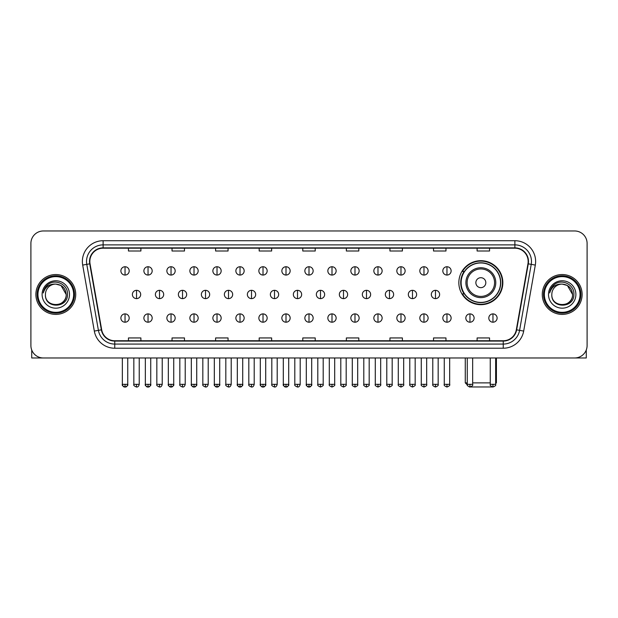 <?xml version="1.0" encoding="UTF-8"?>
<svg xmlns="http://www.w3.org/2000/svg" width="618" height="618" viewBox="0 0 618 618"><rect width="100%" height="100%" fill="white"/><g stroke="black" fill="none" stroke-linecap="round" stroke-linejoin="round"><path stroke-width="0.93" d="M458.842 282.681A22.001 22.001 0 0 0 480.843 304.682A22.001 22.001 0 0 0 502.843 282.681A22.001 22.001 0 0 0 480.843 260.688A22.001 22.001 0 0 0 458.842 282.681M464.118 293.89A20.131 20.131 0 0 1 464.118 271.48M30.9 243.415L30.9 345.524A12.453 12.453 0 0 0 43.353 357.976L574.647 357.976A12.453 12.453 0 0 0 587.1 345.524L587.1 243.415A12.453 12.453 0 0 0 574.647 230.97L43.353 230.97A12.453 12.453 0 0 0 30.9 243.415L30.9 345.524M35.883 294.469A19.923 19.923 0 0 0 55.805 314.4A19.923 19.923 0 0 0 75.728 294.469A19.923 19.923 0 0 0 55.805 274.546A19.923 19.923 0 0 0 35.883 294.469A19.923 19.923 0 0 0 55.805 314.4A19.923 19.923 0 0 0 75.728 294.469A19.923 19.923 0 0 0 55.805 274.546A19.923 19.923 0 0 0 35.883 294.469M542.272 294.469A19.923 19.923 0 0 0 562.195 314.4A19.923 19.923 0 0 0 582.117 294.469A19.923 19.923 0 0 0 562.195 274.546A19.923 19.923 0 0 0 542.272 294.469A19.923 19.923 0 0 0 562.195 314.4A19.923 19.923 0 0 0 582.117 294.469A19.923 19.923 0 0 0 562.195 274.546A19.923 19.923 0 0 0 542.272 294.469M89.842 261.476A13.279 13.279 0 0 1 103.121 248.189L514.879 248.189A13.279 13.279 0 0 1 527.957 263.778L516.324 329.78A13.279 13.279 0 0 1 503.237 340.75L114.763 340.75A13.279 13.279 0 0 1 101.676 329.78L90.043 263.778A13.279 13.279 0 0 1 89.842 261.476M89.51 261.476A13.611 13.611 0 0 0 89.718 263.84L101.352 329.834A13.611 13.611 0 0 0 114.763 341.082L503.237 341.082A13.611 13.611 0 0 0 516.648 329.834L528.282 263.84A13.611 13.611 0 0 0 514.879 247.857L103.121 247.857A13.611 13.611 0 0 0 89.51 261.476M82.688 265.076A20.757 20.757 0 0 1 103.121 240.719L514.879 240.719A20.757 20.757 0 0 1 535.312 265.076L523.678 331.078A20.757 20.757 0 0 1 503.237 348.228L114.763 348.228A20.757 20.757 0 0 1 94.322 331.078L82.688 265.076L86.775 264.357A16.601 16.601 0 0 1 103.121 244.875L514.879 244.875A16.601 16.601 0 0 1 531.225 264.357L519.591 330.352A16.601 16.601 0 0 1 503.237 344.071L114.763 344.071A16.601 16.601 0 0 1 98.409 330.352L86.775 264.357A16.601 16.601 0 0 1 86.52 261.476M574.647 230.97L43.353 230.97M43.353 357.976L574.647 357.976M587.1 345.524L587.1 243.415M516.648 329.834L519.591 330.352L531.225 264.357L535.312 265.076M302.774 248.189L302.774 251.001L315.226 251.001L315.226 248.189M259.189 248.189L259.189 251.001L271.642 251.001L271.642 248.189M215.605 248.189L215.605 251.001L228.057 251.001L228.057 248.189M172.028 248.189L172.028 251.001L184.481 251.001L184.481 248.189M128.444 248.189L128.444 251.001L140.896 251.001L140.896 248.189M346.358 248.189L346.358 251.001L358.811 251.001L358.811 248.189M389.943 248.189L389.943 251.001L402.395 251.001L402.395 248.189M433.519 248.189L433.519 251.001L445.972 251.001L445.972 248.189M477.104 248.189L477.104 251.001L489.556 251.001L489.556 248.189M315.226 340.75L315.226 337.946L302.774 337.946L302.774 340.75M271.642 340.75L271.642 337.946L259.189 337.946L259.189 340.75M228.057 340.75L228.057 337.946L215.605 337.946L215.605 340.75M184.481 340.75L184.481 337.946L172.028 337.946L172.028 340.75M140.896 340.75L140.896 337.946L128.444 337.946L128.444 340.75M358.811 340.75L358.811 337.946L346.358 337.946L346.358 340.75M402.395 340.75L402.395 337.946L389.943 337.946L389.943 340.75M445.972 340.75L445.972 337.946L433.519 337.946L433.519 340.75M489.556 340.75L489.556 337.946L477.104 337.946L477.104 340.75M31.727 349.997L31.727 357.976L79.877 357.976M73.65 294.469A17.845 17.845 0 0 0 55.805 276.625A17.845 17.845 0 0 0 37.953 294.469A17.845 17.845 0 0 0 55.805 312.322A17.845 17.845 0 0 0 73.65 294.469M74.484 294.469A18.679 18.679 0 0 0 55.805 275.79A18.679 18.679 0 0 0 37.126 294.469A18.679 18.679 0 0 0 55.805 313.148A18.679 18.679 0 0 0 74.484 294.469M66.18 294.469C65.562 288.166 62.109 284.713 55.805 284.095L60.997 285.485L66.18 294.469L60.997 285.485L55.805 284.095L60.997 285.485L66.18 294.469L60.997 285.485L55.805 284.095L60.997 285.485L66.18 294.469C66.814 307.857 44.79 307.857 45.431 294.469C44.504 308.876 67.98 308.552 67.493 294.469C68.266 284.589 55.311 278.309 47.849 284.674C45.245 286.845 43.724 289.61 43.275 292.963C45.23 286.783 49.409 283.824 55.805 284.095L60.997 285.485L66.18 294.469C66.814 307.857 44.79 307.857 45.431 294.469C44.79 307.857 66.814 307.857 66.18 294.469C66.814 307.857 44.79 307.857 45.431 294.469C44.79 307.857 66.814 307.857 66.18 294.469C66.814 307.857 44.79 307.857 45.431 294.469C44.79 307.857 66.814 307.857 66.18 294.469C66.814 307.857 44.79 307.857 45.431 294.469C44.79 307.857 66.814 307.857 66.18 294.469C66.814 307.857 44.79 307.857 45.431 294.469C44.79 307.857 66.814 307.857 66.18 294.469C66.814 307.857 44.79 307.857 45.431 294.469C44.79 307.857 66.814 307.857 66.18 294.469C66.814 307.857 44.79 307.857 45.431 294.469A10.375 10.375 0 0 1 55.805 284.095L60.997 285.485L66.18 294.469C66.597 302.526 56.238 307.88 49.919 303.021M42.109 294.469A13.696 13.696 0 0 0 55.805 308.173A13.696 13.696 0 0 0 69.502 294.469A13.696 13.696 0 0 0 55.805 280.773A13.696 13.696 0 0 0 42.109 294.469M47.841 284.674L44.782 288.312M44.596 288.668L44.867 288.166L44.596 288.668M492.33 386.961L469.356 386.961M472.662 382.882L490.259 382.882M495.659 382.882L496.409 382.882L495.659 383.631M485.825 282.681A4.983 4.983 0 0 0 480.843 277.706A4.983 4.983 0 0 0 475.86 282.681A4.983 4.983 0 0 0 480.843 287.664A4.983 4.983 0 0 0 485.825 282.681M495.783 282.681A14.94 14.94 0 0 0 480.843 267.741A14.94 14.94 0 0 0 465.895 282.681A14.94 14.94 0 0 0 480.843 297.629A14.94 14.94 0 0 0 495.783 282.681A14.94 14.94 0 0 1 480.843 297.629A14.94 14.94 0 0 1 465.895 282.681M500.557 282.681A19.714 19.714 0 0 0 480.843 262.967A19.714 19.714 0 0 0 461.128 282.681A19.714 19.714 0 0 0 480.843 302.403A19.714 19.714 0 0 0 500.557 282.681M465.277 357.976L465.277 382.882L467.27 382.882M502.426 282.681A21.584 21.584 0 0 1 462.395 293.89L464.396 293.89A19.9 19.9 0 0 0 494.006 297.606A19.9 19.9 0 0 0 494.006 267.764A19.9 19.9 0 0 0 464.396 271.48L462.395 271.48A21.584 21.584 0 0 1 502.426 282.681M125.037 266.744A4.148 4.148 0 0 0 120.889 270.893A4.148 4.148 0 0 0 125.037 275.049A4.148 4.148 0 0 0 129.193 270.893A4.148 4.148 0 0 0 125.037 266.744L125.037 275.049A4.148 4.148 0 0 0 129.193 270.893A4.148 4.148 0 0 0 125.037 266.744M148.034 266.744A4.148 4.148 0 0 0 143.886 270.893A4.148 4.148 0 0 0 148.034 275.049A4.148 4.148 0 0 0 152.183 270.893A4.148 4.148 0 0 0 148.034 266.744L148.034 275.049A4.148 4.148 0 0 0 152.183 270.893A4.148 4.148 0 0 0 148.034 266.744M171.031 266.744A4.148 4.148 0 0 0 166.875 270.893A4.148 4.148 0 0 0 171.031 275.049A4.148 4.148 0 0 0 175.18 270.893A4.148 4.148 0 0 0 171.031 266.744L171.031 275.049A4.148 4.148 0 0 0 175.18 270.893A4.148 4.148 0 0 0 171.031 266.744M194.021 266.744A4.148 4.148 0 0 0 189.873 270.893A4.148 4.148 0 0 0 194.021 275.049A4.148 4.148 0 0 0 198.177 270.893A4.148 4.148 0 0 0 194.021 266.744L194.021 275.049A4.148 4.148 0 0 0 198.177 270.893A4.148 4.148 0 0 0 194.021 266.744M217.018 266.744A4.148 4.148 0 0 0 212.87 270.893A4.148 4.148 0 0 0 217.018 275.049A4.148 4.148 0 0 0 221.167 270.893A4.148 4.148 0 0 0 217.018 266.744L217.018 275.049A4.148 4.148 0 0 0 221.167 270.893A4.148 4.148 0 0 0 217.018 266.744M240.016 266.744A4.148 4.148 0 0 0 235.867 270.893A4.148 4.148 0 0 0 240.016 275.049A4.148 4.148 0 0 0 244.164 270.893A4.148 4.148 0 0 0 240.016 266.744L240.016 275.049A4.148 4.148 0 0 0 244.164 270.893A4.148 4.148 0 0 0 240.016 266.744M263.013 266.744A4.148 4.148 0 0 0 258.857 270.893A4.148 4.148 0 0 0 263.013 275.049A4.148 4.148 0 0 0 267.161 270.893A4.148 4.148 0 0 0 263.013 266.744L263.013 275.049A4.148 4.148 0 0 0 267.161 270.893A4.148 4.148 0 0 0 263.013 266.744M286.003 266.744A4.148 4.148 0 0 0 281.854 270.893A4.148 4.148 0 0 0 286.003 275.049A4.148 4.148 0 0 0 290.159 270.893A4.148 4.148 0 0 0 286.003 266.744L286.003 275.049A4.148 4.148 0 0 0 290.159 270.893A4.148 4.148 0 0 0 286.003 266.744M309 266.744A4.148 4.148 0 0 0 304.852 270.893A4.148 4.148 0 0 0 309 275.049A4.148 4.148 0 0 0 313.148 270.893A4.148 4.148 0 0 0 309 266.744L309 275.049A4.148 4.148 0 0 0 313.148 270.893A4.148 4.148 0 0 0 309 266.744M331.997 266.744A4.148 4.148 0 0 0 327.841 270.893A4.148 4.148 0 0 0 331.997 275.049A4.148 4.148 0 0 0 336.146 270.893A4.148 4.148 0 0 0 331.997 266.744L331.997 275.049A4.148 4.148 0 0 0 336.146 270.893A4.148 4.148 0 0 0 331.997 266.744M354.987 266.744A4.148 4.148 0 0 0 350.839 270.893A4.148 4.148 0 0 0 354.987 275.049A4.148 4.148 0 0 0 359.143 270.893A4.148 4.148 0 0 0 354.987 266.744L354.987 275.049A4.148 4.148 0 0 0 359.143 270.893A4.148 4.148 0 0 0 354.987 266.744M377.984 266.744A4.148 4.148 0 0 0 373.836 270.893A4.148 4.148 0 0 0 377.984 275.049A4.148 4.148 0 0 0 382.133 270.893A4.148 4.148 0 0 0 377.984 266.744L377.984 275.049A4.148 4.148 0 0 0 382.133 270.893A4.148 4.148 0 0 0 377.984 266.744M400.982 266.744A4.148 4.148 0 0 0 396.833 270.893A4.148 4.148 0 0 0 400.982 275.049A4.148 4.148 0 0 0 405.13 270.893A4.148 4.148 0 0 0 400.982 266.744L400.982 275.049A4.148 4.148 0 0 0 405.13 270.893A4.148 4.148 0 0 0 400.982 266.744M423.979 266.744A4.148 4.148 0 0 0 419.823 270.893A4.148 4.148 0 0 0 423.979 275.049A4.148 4.148 0 0 0 428.127 270.893A4.148 4.148 0 0 0 423.979 266.744L423.979 275.049A4.148 4.148 0 0 0 428.127 270.893A4.148 4.148 0 0 0 423.979 266.744M446.969 266.744A4.148 4.148 0 0 0 442.82 270.893A4.148 4.148 0 0 0 446.969 275.049A4.148 4.148 0 0 0 451.125 270.893A4.148 4.148 0 0 0 446.969 266.744L446.969 275.049A4.148 4.148 0 0 0 451.125 270.893A4.148 4.148 0 0 0 446.969 266.744M136.539 290.321A4.148 4.148 0 0 0 132.383 294.469A4.148 4.148 0 0 0 136.539 298.625A4.148 4.148 0 0 0 140.688 294.469A4.148 4.148 0 0 0 136.539 290.321L136.539 298.625A4.148 4.148 0 0 0 140.688 294.469A4.148 4.148 0 0 0 136.539 290.321M159.529 290.321A4.148 4.148 0 0 0 155.381 294.469A4.148 4.148 0 0 0 159.529 298.625A4.148 4.148 0 0 0 163.685 294.469A4.148 4.148 0 0 0 159.529 290.321L159.529 298.625A4.148 4.148 0 0 0 163.685 294.469A4.148 4.148 0 0 0 159.529 290.321M182.526 290.321A4.148 4.148 0 0 0 178.378 294.469A4.148 4.148 0 0 0 182.526 298.625A4.148 4.148 0 0 0 186.675 294.469A4.148 4.148 0 0 0 182.526 290.321L182.526 298.625A4.148 4.148 0 0 0 186.675 294.469A4.148 4.148 0 0 0 182.526 290.321M205.524 290.321A4.148 4.148 0 0 0 201.368 294.469A4.148 4.148 0 0 0 205.524 298.625A4.148 4.148 0 0 0 209.672 294.469A4.148 4.148 0 0 0 205.524 290.321L205.524 298.625A4.148 4.148 0 0 0 209.672 294.469A4.148 4.148 0 0 0 205.524 290.321M228.513 290.321A4.148 4.148 0 0 0 224.365 294.469A4.148 4.148 0 0 0 228.513 298.625A4.148 4.148 0 0 0 232.669 294.469A4.148 4.148 0 0 0 228.513 290.321L228.513 298.625A4.148 4.148 0 0 0 232.669 294.469A4.148 4.148 0 0 0 228.513 290.321M251.511 290.321A4.148 4.148 0 0 0 247.362 294.469A4.148 4.148 0 0 0 251.511 298.625A4.148 4.148 0 0 0 255.667 294.469A4.148 4.148 0 0 0 251.511 290.321L251.511 298.625A4.148 4.148 0 0 0 255.667 294.469A4.148 4.148 0 0 0 251.511 290.321M274.508 290.321A4.148 4.148 0 0 0 270.36 294.469A4.148 4.148 0 0 0 274.508 298.625A4.148 4.148 0 0 0 278.656 294.469A4.148 4.148 0 0 0 274.508 290.321L274.508 298.625A4.148 4.148 0 0 0 278.656 294.469A4.148 4.148 0 0 0 274.508 290.321M297.505 290.321A4.148 4.148 0 0 0 293.349 294.469A4.148 4.148 0 0 0 297.505 298.625A4.148 4.148 0 0 0 301.654 294.469A4.148 4.148 0 0 0 297.505 290.321L297.505 298.625A4.148 4.148 0 0 0 301.654 294.469A4.148 4.148 0 0 0 297.505 290.321M320.495 290.321A4.148 4.148 0 0 0 316.346 294.469A4.148 4.148 0 0 0 320.495 298.625A4.148 4.148 0 0 0 324.651 294.469A4.148 4.148 0 0 0 320.495 290.321L320.495 298.625A4.148 4.148 0 0 0 324.651 294.469A4.148 4.148 0 0 0 320.495 290.321M343.492 290.321A4.148 4.148 0 0 0 339.344 294.469A4.148 4.148 0 0 0 343.492 298.625A4.148 4.148 0 0 0 347.64 294.469A4.148 4.148 0 0 0 343.492 290.321L343.492 298.625A4.148 4.148 0 0 0 347.64 294.469A4.148 4.148 0 0 0 343.492 290.321M366.489 290.321A4.148 4.148 0 0 0 362.333 294.469A4.148 4.148 0 0 0 366.489 298.625A4.148 4.148 0 0 0 370.638 294.469A4.148 4.148 0 0 0 366.489 290.321L366.489 298.625A4.148 4.148 0 0 0 370.638 294.469A4.148 4.148 0 0 0 366.489 290.321M389.487 290.321A4.148 4.148 0 0 0 385.331 294.469A4.148 4.148 0 0 0 389.487 298.625A4.148 4.148 0 0 0 393.635 294.469A4.148 4.148 0 0 0 389.487 290.321L389.487 298.625A4.148 4.148 0 0 0 393.635 294.469A4.148 4.148 0 0 0 389.487 290.321M412.476 290.321A4.148 4.148 0 0 0 408.328 294.469A4.148 4.148 0 0 0 412.476 298.625A4.148 4.148 0 0 0 416.632 294.469A4.148 4.148 0 0 0 412.476 290.321L412.476 298.625A4.148 4.148 0 0 0 416.632 294.469A4.148 4.148 0 0 0 412.476 290.321M435.474 290.321A4.148 4.148 0 0 0 431.325 294.469A4.148 4.148 0 0 0 435.474 298.625A4.148 4.148 0 0 0 439.622 294.469A4.148 4.148 0 0 0 435.474 290.321L435.474 298.625A4.148 4.148 0 0 0 439.622 294.469A4.148 4.148 0 0 0 435.474 290.321M125.037 313.898A4.148 4.148 0 0 0 120.889 318.046A4.148 4.148 0 0 0 125.037 322.202A4.148 4.148 0 0 0 129.193 318.046A4.148 4.148 0 0 0 125.037 313.898L125.037 322.202A4.148 4.148 0 0 0 129.193 318.046A4.148 4.148 0 0 0 125.037 313.898M148.034 313.898A4.148 4.148 0 0 0 143.886 318.046A4.148 4.148 0 0 0 148.034 322.202A4.148 4.148 0 0 0 152.183 318.046A4.148 4.148 0 0 0 148.034 313.898L148.034 322.202A4.148 4.148 0 0 0 152.183 318.046A4.148 4.148 0 0 0 148.034 313.898M171.031 313.898A4.148 4.148 0 0 0 166.875 318.046A4.148 4.148 0 0 0 171.031 322.202A4.148 4.148 0 0 0 175.18 318.046A4.148 4.148 0 0 0 171.031 313.898L171.031 322.202A4.148 4.148 0 0 0 175.18 318.046A4.148 4.148 0 0 0 171.031 313.898M194.021 313.898A4.148 4.148 0 0 0 189.873 318.046A4.148 4.148 0 0 0 194.021 322.202A4.148 4.148 0 0 0 198.177 318.046A4.148 4.148 0 0 0 194.021 313.898L194.021 322.202A4.148 4.148 0 0 0 198.177 318.046A4.148 4.148 0 0 0 194.021 313.898M217.018 313.898A4.148 4.148 0 0 0 212.87 318.046A4.148 4.148 0 0 0 217.018 322.202A4.148 4.148 0 0 0 221.167 318.046A4.148 4.148 0 0 0 217.018 313.898L217.018 322.202A4.148 4.148 0 0 0 221.167 318.046A4.148 4.148 0 0 0 217.018 313.898M240.016 313.898A4.148 4.148 0 0 0 235.867 318.046A4.148 4.148 0 0 0 240.016 322.202A4.148 4.148 0 0 0 244.164 318.046A4.148 4.148 0 0 0 240.016 313.898L240.016 322.202A4.148 4.148 0 0 0 244.164 318.046A4.148 4.148 0 0 0 240.016 313.898M263.013 313.898A4.148 4.148 0 0 0 258.857 318.046A4.148 4.148 0 0 0 263.013 322.202A4.148 4.148 0 0 0 267.161 318.046A4.148 4.148 0 0 0 263.013 313.898L263.013 322.202A4.148 4.148 0 0 0 267.161 318.046A4.148 4.148 0 0 0 263.013 313.898M286.003 313.898A4.148 4.148 0 0 0 281.854 318.046A4.148 4.148 0 0 0 286.003 322.202A4.148 4.148 0 0 0 290.159 318.046A4.148 4.148 0 0 0 286.003 313.898L286.003 322.202A4.148 4.148 0 0 0 290.159 318.046A4.148 4.148 0 0 0 286.003 313.898M309 313.898A4.148 4.148 0 0 0 304.852 318.046A4.148 4.148 0 0 0 309 322.202A4.148 4.148 0 0 0 313.148 318.046A4.148 4.148 0 0 0 309 313.898L309 322.202A4.148 4.148 0 0 0 313.148 318.046A4.148 4.148 0 0 0 309 313.898M331.997 313.898A4.148 4.148 0 0 0 327.841 318.046A4.148 4.148 0 0 0 331.997 322.202A4.148 4.148 0 0 0 336.146 318.046A4.148 4.148 0 0 0 331.997 313.898L331.997 322.202A4.148 4.148 0 0 0 336.146 318.046A4.148 4.148 0 0 0 331.997 313.898M354.987 313.898A4.148 4.148 0 0 0 350.839 318.046A4.148 4.148 0 0 0 354.987 322.202A4.148 4.148 0 0 0 359.143 318.046A4.148 4.148 0 0 0 354.987 313.898L354.987 322.202A4.148 4.148 0 0 0 359.143 318.046A4.148 4.148 0 0 0 354.987 313.898M377.984 313.898A4.148 4.148 0 0 0 373.836 318.046A4.148 4.148 0 0 0 377.984 322.202A4.148 4.148 0 0 0 382.133 318.046A4.148 4.148 0 0 0 377.984 313.898L377.984 322.202A4.148 4.148 0 0 0 382.133 318.046A4.148 4.148 0 0 0 377.984 313.898M400.982 313.898A4.148 4.148 0 0 0 396.833 318.046A4.148 4.148 0 0 0 400.982 322.202A4.148 4.148 0 0 0 405.13 318.046A4.148 4.148 0 0 0 400.982 313.898L400.982 322.202A4.148 4.148 0 0 0 405.13 318.046A4.148 4.148 0 0 0 400.982 313.898M423.979 313.898A4.148 4.148 0 0 0 419.823 318.046A4.148 4.148 0 0 0 423.979 322.202A4.148 4.148 0 0 0 428.127 318.046A4.148 4.148 0 0 0 423.979 313.898L423.979 322.202A4.148 4.148 0 0 0 428.127 318.046A4.148 4.148 0 0 0 423.979 313.898M446.969 313.898A4.148 4.148 0 0 0 442.82 318.046A4.148 4.148 0 0 0 446.969 322.202A4.148 4.148 0 0 0 451.125 318.046A4.148 4.148 0 0 0 446.969 313.898L446.969 322.202A4.148 4.148 0 0 0 451.125 318.046A4.148 4.148 0 0 0 446.969 313.898M469.966 313.898A4.148 4.148 0 0 0 465.817 318.046A4.148 4.148 0 0 0 469.966 322.202A4.148 4.148 0 0 0 474.114 318.046A4.148 4.148 0 0 0 469.966 313.898L469.966 322.202A4.148 4.148 0 0 0 474.114 318.046A4.148 4.148 0 0 0 469.966 313.898M492.963 313.898A4.148 4.148 0 0 0 488.807 318.046A4.148 4.148 0 0 0 492.963 322.202A4.148 4.148 0 0 0 497.111 318.046A4.148 4.148 0 0 0 492.963 313.898L492.963 322.202A4.148 4.148 0 0 0 497.111 318.046A4.148 4.148 0 0 0 492.963 313.898M586.273 349.997L586.273 357.976L538.124 357.976M580.047 294.469A17.845 17.845 0 0 0 562.195 276.625A17.845 17.845 0 0 0 544.35 294.469A17.845 17.845 0 0 0 562.195 312.322A17.845 17.845 0 0 0 580.047 294.469M580.874 294.469A18.679 18.679 0 0 0 562.195 275.79A18.679 18.679 0 0 0 543.516 294.469A18.679 18.679 0 0 0 562.195 313.148A18.679 18.679 0 0 0 580.874 294.469M551.82 294.469A10.375 10.375 0 0 1 562.195 284.095L567.386 285.485L572.569 294.469L567.386 285.485L562.195 284.095L567.386 285.485L572.569 294.469L567.386 285.485L562.195 284.095L567.386 285.485L572.569 294.469L567.386 285.485L562.195 284.095L567.386 285.485L572.569 294.469C573.21 307.857 551.186 307.857 551.82 294.469C550.893 308.876 574.369 308.552 573.883 294.469C574.655 284.589 561.7 278.309 554.238 284.674C551.635 286.845 550.113 289.61 549.665 292.963C551.619 286.783 555.798 283.824 562.195 284.095L567.386 285.485L572.569 294.469C573.21 307.857 551.186 307.857 551.82 294.469C551.186 307.857 573.21 307.857 572.569 294.469C573.21 307.857 551.186 307.857 551.82 294.469C551.186 307.857 573.21 307.857 572.569 294.469C573.21 307.857 551.186 307.857 551.82 294.469C551.186 307.857 573.21 307.857 572.569 294.469C573.21 307.857 551.186 307.857 551.82 294.469C551.186 307.857 573.21 307.857 572.569 294.469C573.21 307.857 551.186 307.857 551.82 294.469C551.186 307.857 573.21 307.857 572.569 294.469C572.986 302.526 562.627 307.88 556.308 303.021M562.195 284.095C568.498 284.713 571.959 288.166 572.569 294.469M548.498 294.469A13.696 13.696 0 0 0 562.195 308.173A13.696 13.696 0 0 0 575.891 294.469A13.696 13.696 0 0 0 562.195 280.773A13.696 13.696 0 0 0 548.498 294.469M554.238 284.674L551.179 288.312M550.986 288.668L551.264 288.166L550.986 288.668M514.879 240.719L514.879 247.857M86.775 264.357L89.718 263.84M114.763 348.228L114.763 341.082M503.237 341.082L503.237 348.228M94.322 331.078L101.352 329.834M528.282 263.84L531.225 264.357M103.121 240.719L103.121 247.857M519.591 330.352L523.678 331.078M494.57 282.681A13.727 13.727 0 0 0 480.843 268.954A13.727 13.727 0 0 0 467.115 282.681A13.727 13.727 0 0 0 480.843 296.408A13.727 13.727 0 0 0 494.57 282.681M136.539 384.334L133.836 384.334C133.295 385.199 134.191 386.096 136.539 387.03L136.539 384.334L139.235 384.334L139.235 357.976M159.529 384.334L156.833 384.334C156.284 385.199 157.188 386.096 159.529 387.03L159.529 384.334L162.233 384.334L162.233 357.976M182.526 384.334L179.83 384.334C179.282 385.199 180.178 386.096 182.526 387.03L182.526 384.334L185.222 384.334L185.222 357.976M205.524 384.334L202.828 384.334C202.279 385.199 203.175 386.096 205.524 387.03L205.524 384.334L208.22 384.334L208.22 357.976M228.513 384.334L225.817 384.334C225.269 385.199 226.173 386.096 228.513 387.03L228.513 384.334L231.217 384.334L231.217 357.976M251.511 384.334L248.815 384.334C248.266 385.199 249.17 386.096 251.511 387.03L251.511 384.334L254.207 384.334L254.207 357.976M274.508 384.334L271.812 384.334C271.263 385.199 272.159 386.096 274.508 387.03L274.508 384.334L277.204 384.334L277.204 357.976M297.505 384.334L294.801 384.334C294.261 385.199 295.157 386.096 297.505 387.03L297.505 384.334L300.201 384.334L300.201 357.976M320.495 384.334L317.799 384.334C317.25 385.199 318.154 386.096 320.495 387.03L320.495 384.334L323.199 384.334L323.199 357.976M343.492 384.334L340.796 384.334C340.248 385.199 341.144 386.096 343.492 387.03L343.492 384.334L346.188 384.334L346.188 357.976M366.489 384.334L363.793 384.334C363.245 385.199 364.141 386.096 366.489 387.03L366.489 384.334L369.185 384.334L369.185 357.976M389.487 384.334L386.783 384.334C386.235 385.199 387.138 386.096 389.487 387.03L389.487 384.334L392.183 384.334L392.183 357.976M412.476 384.334L409.78 384.334C409.232 385.199 410.136 386.096 412.476 387.03L412.476 384.334L415.172 384.334L415.172 357.976M435.474 384.334L432.778 384.334C432.229 385.199 433.125 386.096 435.474 387.03L435.474 384.334L438.17 384.334L438.17 357.976M125.037 384.334L122.341 384.334C121.792 385.199 122.696 386.096 125.037 387.03L125.037 384.334L127.741 384.334C128.281 385.199 127.385 386.096 125.037 387.03C123.708 387.162 122.812 386.258 122.341 384.334L122.341 357.976M148.034 384.334L145.338 384.334C144.79 385.199 145.686 386.096 148.034 387.03L148.034 384.334L150.73 384.334C151.279 385.199 150.383 386.096 148.034 387.03C146.705 387.162 145.809 386.258 145.338 384.334L145.338 357.976M171.031 384.334L168.328 384.334C167.787 385.199 168.683 386.096 171.031 387.03L171.031 384.334L173.728 384.334C174.276 385.199 173.372 386.096 171.031 387.03C169.703 387.162 168.799 386.258 168.328 384.334L168.328 357.976M194.021 384.334L191.325 384.334C190.777 385.199 191.68 386.096 194.021 387.03L194.021 384.334L196.725 384.334C197.273 385.199 196.369 386.096 194.021 387.03C192.7 387.162 191.796 386.258 191.325 384.334L191.325 357.976L191.325 384.334M217.018 384.334L214.322 384.334C213.774 385.199 214.67 386.096 217.018 387.03L217.018 384.334L219.714 384.334C220.263 385.199 219.367 386.096 217.018 387.03C215.69 387.162 214.794 386.258 214.322 384.334L214.322 357.976M240.016 384.334L237.32 384.334C236.771 385.199 237.667 386.096 240.016 387.03L240.016 384.334L242.712 384.334C243.26 385.199 242.364 386.096 240.016 387.03C238.687 387.162 237.791 386.258 237.32 384.334L237.32 357.976M263.013 384.334L260.309 384.334C259.761 385.199 260.665 386.096 263.013 387.03L263.013 384.334L265.709 384.334C266.258 385.199 265.354 386.096 263.013 387.03C261.684 387.162 260.781 386.258 260.309 384.334L260.309 357.976M286.003 384.334L283.307 384.334C282.758 385.199 283.662 386.096 286.003 387.03L286.003 384.334L288.706 384.334C289.247 385.199 288.351 386.096 286.003 387.03C284.674 387.162 283.778 386.258 283.307 384.334L283.307 357.976M309 384.334L306.304 384.334C305.755 385.199 306.652 386.096 309 387.03L309 384.334L311.696 384.334C312.244 385.199 311.348 386.096 309 387.03C307.671 387.162 306.775 386.258 306.304 384.334L306.304 357.976M331.997 384.334L329.294 384.334C328.753 385.199 329.649 386.096 331.997 387.03L331.997 384.334L334.693 384.334L334.693 357.976L334.693 384.334C335.242 385.199 334.338 386.096 331.997 387.03M354.987 384.334L352.291 384.334L352.291 357.976L352.291 384.334C351.742 385.199 352.646 386.096 354.987 387.03L354.987 384.334L357.691 384.334L357.691 357.976M377.984 384.334L375.288 384.334C374.74 385.199 375.636 386.096 377.984 387.03L377.984 384.334L380.68 384.334L380.68 357.976M400.982 384.334L398.286 384.334C397.737 385.199 398.633 386.096 400.982 387.03L400.982 384.334L403.678 384.334L403.678 357.976M423.979 384.334L421.275 384.334C420.727 385.199 421.63 386.096 423.979 387.03L423.979 384.334L426.675 384.334L426.675 357.976M446.969 384.334L444.272 384.334C443.724 385.199 444.628 386.096 446.969 387.03L446.969 384.334L449.672 384.334L449.672 357.976M469.966 384.334L467.27 384.334C466.721 385.199 467.617 386.096 469.966 387.03L469.966 384.334L472.662 384.334L472.662 357.976M492.963 384.334L490.259 384.334C489.719 385.199 490.615 386.096 492.963 387.03L492.963 384.334L495.659 384.334L495.659 357.976M496.409 357.976L496.409 382.882M467.339 384.944L465.277 382.882M133.836 384.334L133.836 357.976M139.235 384.334C138.764 386.258 137.868 387.162 136.539 387.03M156.833 384.334L156.833 357.976M162.233 384.334C161.761 386.258 160.858 387.162 159.529 387.03M179.83 384.334L179.83 357.976M185.222 384.334C184.751 386.258 183.855 387.162 182.526 387.03M202.828 384.334L202.828 357.976M208.22 384.334C207.748 386.258 206.852 387.162 205.524 387.03M225.817 384.334L225.817 357.976M231.217 384.334C230.746 386.258 229.842 387.162 228.513 387.03M248.815 384.334L248.815 357.976M254.207 384.334C253.743 386.258 252.839 387.162 251.511 387.03M271.812 384.334L271.812 357.976M277.204 384.334C276.733 386.258 275.837 387.162 274.508 387.03M294.801 384.334L294.801 357.976M300.201 384.334C299.73 386.258 298.834 387.162 297.505 387.03M317.799 384.334L317.799 357.976M323.199 384.334C323.739 385.199 322.843 386.096 320.495 387.03M340.796 384.334L340.796 357.976M346.188 384.334C346.737 385.199 345.841 386.096 343.492 387.03M363.793 384.334L363.793 357.976M369.185 384.334C369.734 385.199 368.83 386.096 366.489 387.03M386.783 384.334L386.783 357.976M392.183 384.334C392.731 385.199 391.827 386.096 389.487 387.03M409.78 384.334L409.78 357.976M415.172 384.334C415.721 385.199 414.825 386.096 412.476 387.03M432.778 384.334L432.778 357.976M438.17 384.334C438.718 385.199 437.822 386.096 435.474 387.03M125.037 387.03C126.366 387.162 127.269 386.258 127.741 384.334L127.741 357.976M148.034 387.03C149.363 387.162 150.259 386.258 150.73 384.334L150.73 357.976M171.031 387.03C172.36 387.162 173.256 386.258 173.728 384.334L173.728 357.976M194.021 387.03C195.35 387.162 196.254 386.258 196.725 384.334L196.725 357.976M217.018 387.03C218.347 387.162 219.243 386.258 219.714 384.334L219.714 357.976M240.016 387.03C241.344 387.162 242.241 386.258 242.712 384.334L242.712 357.976M263.013 387.03C264.334 387.162 265.238 386.258 265.709 384.334L265.709 357.976M286.003 387.03C287.331 387.162 288.235 386.258 288.706 384.334L288.706 357.976M309 387.03C310.329 387.162 311.225 386.258 311.696 384.334L311.696 357.976M329.294 384.334L329.294 357.976M357.691 384.334C358.239 385.199 357.335 386.096 354.987 387.03M375.288 384.334L375.288 357.976M380.68 384.334C381.229 385.199 380.333 386.096 377.984 387.03M398.286 384.334L398.286 357.976M403.678 384.334C404.226 385.199 403.33 386.096 400.982 387.03M421.275 384.334L421.275 357.976M426.675 384.334C427.223 385.199 426.32 386.096 423.979 387.03M444.272 384.334L444.272 357.976M449.672 384.334C450.213 385.199 449.317 386.096 446.969 387.03M467.27 384.334L467.27 357.976M472.662 384.334C473.21 385.199 472.314 386.096 469.966 387.03M490.259 384.334L490.259 357.976M495.659 384.334C496.208 385.199 495.304 386.096 492.963 387.03"/></g></svg>
